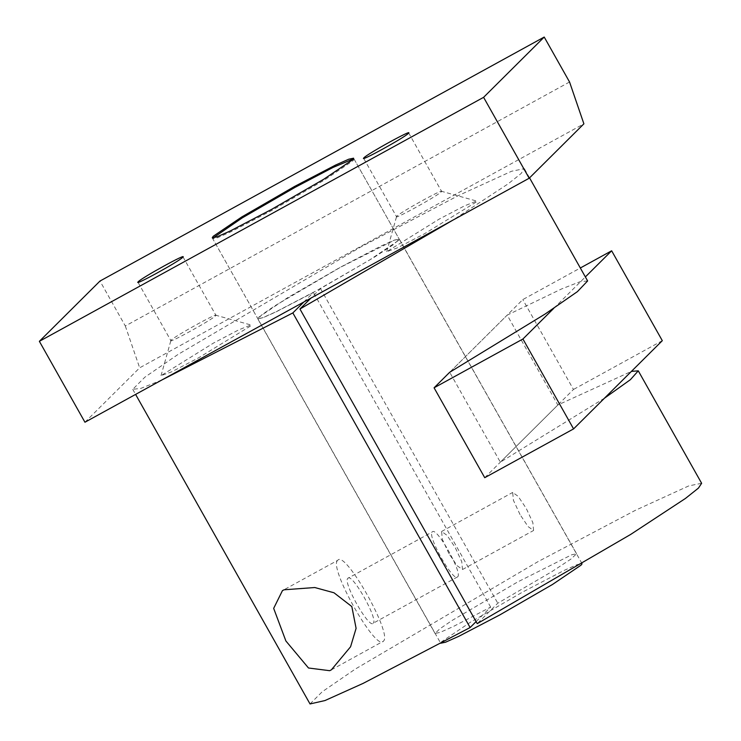 <?xml version="1.0" encoding="UTF-8"?>
<svg xmlns="http://www.w3.org/2000/svg" width="741" height="741" viewBox="0 0 741 741"><rect width="100%" height="100%" fill="white"/><g stroke="black" fill="none" stroke-linecap="round" stroke-linejoin="round"><path stroke-width="0.56" stroke-dasharray="3.71 2.78" d="M476.148 202.098L424.334 233.85L397.306 247.911L386.709 251.681L439.126 219.141L464.357 205.942L476.593 201.033L476.148 202.098M396.852 216.224C390.868 221.633 437.727 195.893 441.275 191.826C447.268 186.408 400.399 212.148 396.852 216.224L396.555 216.705L363.636 158.278M250.477 326.04L198.662 357.792L171.634 371.852L161.038 375.631L213.454 343.092L238.685 329.893L250.93 324.984L250.477 326.04M171.18 340.175C165.197 345.584 212.056 319.843 215.603 315.768C221.596 310.359 174.728 336.099 171.18 340.175L170.893 340.656L137.965 282.228M398.25 240.603L369.611 259.989L316.898 290.453L275.865 311.859L262.675 317.722L257.831 318.732L258.757 317.222L287.397 297.836L340.11 267.371L381.152 245.966L394.342 240.103L399.177 239.093L398.25 240.603M84.946 422.231L139.66 367.823L583.889 123.83M569.551 81.992L125.312 325.994L99.989 281.043M125.312 325.994L139.66 367.823M215.603 315.768L215.826 315.24L250.93 324.984M441.275 191.826L441.497 191.289L476.593 201.033M337.748 560.316C327.911 566.624 376.002 651.969 383.329 641.215C393.165 634.907 345.074 549.563 337.748 560.316L282.451 590.605M331.366 669.836L383.329 641.215M457.605 576.878L373.195 623.237C369.129 629.211 342.407 581.796 347.872 578.295L432.281 531.936C436.347 525.962 463.069 573.377 457.605 576.878C453.529 582.852 426.816 535.437 432.281 531.936M448.944 553.592L442.331 539.337L441.599 531.482L447.036 535.335L455.15 547.414L461.763 561.669L462.495 569.523L457.058 565.661L448.944 553.592M520.025 514.55L513.411 500.295L512.679 492.441L518.116 496.303L526.23 508.372L532.844 522.627L533.576 530.482L528.129 526.629L520.025 514.55M476.083 621.616L490.672 607.111L453.409 626.469L440.237 632.351L435.069 633.49L439.608 628.989L451.936 620.56L517.459 582.065L571.691 554.787L576.591 553.749L570.931 559.085L551.85 571.663L497.776 603.211L477.232 623.644M310.025 703.95L322.196 691.77L355.328 669.049L537.994 561.641L635.482 510.271L688.843 485.874L701.634 483.289M303.819 302.013L313.397 292.491L276.124 311.859L262.962 317.732L257.794 318.871L262.333 314.369L274.661 305.94L340.175 267.445L394.416 240.167L399.316 239.13L393.656 244.465L374.575 257.053L320.501 288.592L310.933 298.104M161.936 379.938L140.91 388.367L132.75 389.331L144.912 377.15L178.053 354.43L360.719 247.022L458.207 195.652L511.559 171.254L524.359 168.67L521.118 173.524L508.002 183.953L452.816 220.179M587.622 280.941L579.907 281.765L561.613 288.934L507.196 315.11L557.843 405.003L631.415 371.389M604.471 398.186L500.342 462.171L449.694 372.278L507.196 315.11M490.672 607.111L313.397 292.491M320.501 288.592L497.776 603.211M500.342 462.171L557.843 405.003M347.872 578.295C351.947 572.321 378.66 619.735 373.195 623.237M449.694 372.278L522.803 299.586L580.323 267.992M484.734 477.695L573.46 389.479L522.803 299.586M662.306 340.675L573.46 389.479M553.814 308.293L585.362 276.93M353.364 158.907L354.096 159.093L353.17 160.602L324.53 179.98L271.817 210.453L230.784 231.859L217.595 237.713L212.76 238.732L440.682 643.234L441.608 641.725L470.248 622.347L522.961 591.874L563.994 570.468L577.183 564.614L582.037 563.855M212.76 238.732L212.982 238.009M386.709 251.681L396.555 216.613M161.038 375.631L170.884 340.564M212.25 237.833L257.831 318.732M182.981 256.858L215.9 315.286M353.587 158.194L399.177 239.093M408.652 132.908L441.571 191.345M441.599 531.482L512.679 492.441M529.546 177.868L524.359 168.67M132.75 389.331L135.603 394.407M435.069 633.49L257.794 318.871M576.591 553.749L399.316 239.13M462.495 569.523L533.576 530.482M582.028 563.595L354.096 159.093"/><path stroke-width="1.11" d="M408.356 133.389C404.808 137.465 357.94 163.205 363.933 157.796C367.48 153.72 414.339 127.98 408.356 133.389L408.652 132.908M363.636 158.278L363.933 157.796M352.66 159.704L324.03 179.081L271.308 209.555L230.275 230.96L217.085 236.814L212.25 237.833L213.176 236.314L241.807 216.937L294.529 186.473L335.562 165.067L348.752 159.204L353.587 158.194L352.66 159.704M182.684 257.34C179.137 261.416 132.278 287.156 138.261 281.737C141.809 277.671 188.668 251.931 182.684 257.34L182.981 256.858M137.965 282.228L138.261 281.737M544.218 37.05L569.551 81.992L583.889 123.83L529.176 178.238L84.946 422.231L39.366 341.323L99.989 281.043L544.218 37.05L483.595 97.33L39.366 341.323M529.176 178.238L483.595 97.33M284.081 589.79L314.786 587.53L333.978 592.772L351.827 606.564L356.097 628.34L350.576 646.763L331.366 669.845L329.671 670.688L308.497 668.002L285.878 640.965L273.67 608.37L282.451 590.605L284.081 589.79M135.603 394.407L310.025 703.95L324.975 700.551L363.136 683.378L470.118 627.544L476.083 621.616M631.415 371.389L638.279 370.833L701.634 483.289L698.43 488.106L685.425 498.461L630.684 534.428L477.232 623.644L299.948 309.025L452.816 220.179M470.118 627.544L292.843 312.924L303.819 302.013M292.843 312.924L161.936 379.938M310.933 298.104L299.948 309.025M638.279 370.833L630.406 379.67L604.471 398.186M434.078 387.802L522.924 339.007L573.58 428.9L484.734 477.695L434.078 387.802L449.694 372.278L545.033 314.082L577.406 291.639L587.622 280.941L529.546 177.868M573.58 428.9L662.306 340.675L611.649 250.791L585.362 276.93M522.924 339.007L553.814 308.293M580.323 267.992L611.649 250.791M582.037 563.855L581.101 565.114L552.462 584.492L499.749 614.956L458.707 636.362L445.517 642.225L440.682 643.234M212.982 238.009L242.316 217.835L295.038 187.371L333.033 167.438L353.364 158.907"/></g></svg>

